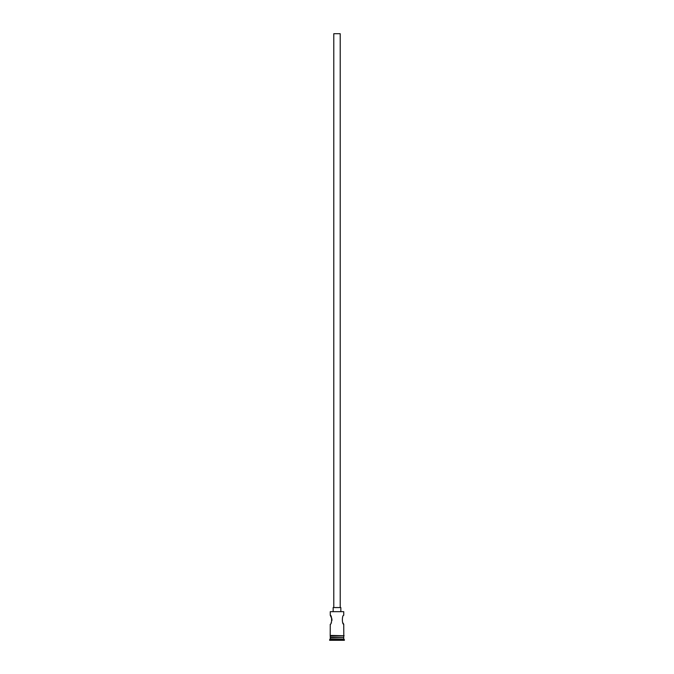 <?xml version="1.0" encoding="UTF-8"?>
<svg xmlns="http://www.w3.org/2000/svg" width="674" height="674" viewBox="0 0 674 674"><rect width="100%" height="100%" fill="white"/><g stroke="black" fill="none" stroke-linecap="round" stroke-linejoin="round"><path stroke-width="1.01" d="M330.26 611.672L343.74 611.672L330.26 611.672L330.26 615.269L331.886 618.825M333.79 607.56L333.79 33.7L340.21 33.7L340.21 607.56M333.15 611.411L333.15 607.56L340.85 607.56L340.85 611.411M343.74 611.672L343.74 615.269C341.937 614.991 341.929 624.52 343.74 624.25L342.94 622.928M331.979 619.625L331.928 620.476M331.389 622.262L331.06 622.928M330.648 637.351L329.62 640.3L344.38 640.3L344.38 639.66L329.62 639.66M343.352 637.351L330.26 637.73M343.74 637.73L343.74 639.019L330.26 639.019M343.74 639.019L344.38 639.66M330.193 635.422L330.193 636.062L344.128 635.742L330.193 635.422L330.26 624.25C332.071 624.52 332.063 614.991 330.26 615.269M343.74 624.25L343.807 635.422M330.26 636.062L330.26 637.351L343.74 637.351L343.74 636.062"/></g></svg>
